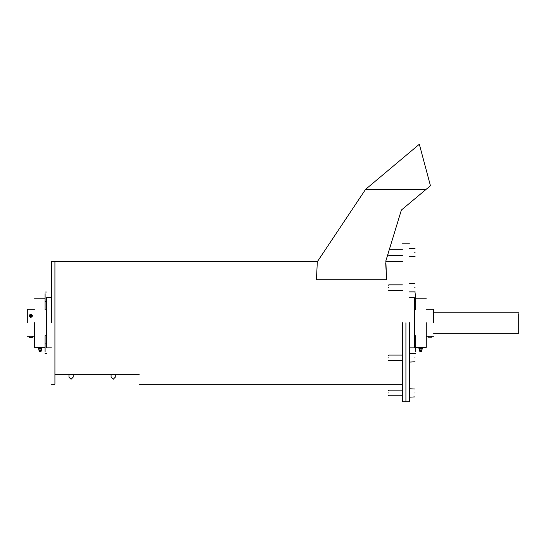 <?xml version="1.0" encoding="UTF-8"?>
<svg xmlns="http://www.w3.org/2000/svg" width="546" height="546" viewBox="0 0 546 546"><rect width="100%" height="100%" fill="white"/><g stroke="black" fill="none" stroke-linecap="round" stroke-linejoin="round"><path stroke-width="0.82" d="M518.7 313.8L518.7 333.292L433.544 333.292M51.413 322.761L51.413 261.336L51.413 322.761M54.921 322.761L54.921 261.336L54.921 384.186L54.921 261.336L54.921 374.351L139.162 374.351C139.162 387.312 139.162 387.312 139.162 374.351M402.416 322.761L402.416 401.74L402.416 322.761M405.924 322.761L405.924 401.74L405.924 322.761M400.355 213.39L385.838 260.968L386.616 279.777C386.616 255.781 386.616 255.781 386.616 279.777L316.421 279.777C316.421 255.781 316.421 255.781 316.421 279.777L317.328 261.732L365.561 189.387L419.335 144.26L430.446 185.729L426.078 189.387L365.561 189.387M385.701 263.063L386.616 279.777L316.421 279.777L317.328 261.732M426.078 189.387L401.371 210.06L385.838 260.968M409.432 322.761L409.432 401.74L409.432 322.761M415.049 392.963C415.049 398.034 415.049 398.034 415.049 392.963C415.049 387.892 415.049 387.892 415.049 392.963M388.759 392.963C388.759 396.587 388.759 396.587 388.759 392.963C388.759 389.346 388.759 389.346 388.759 392.963M388.377 392.963C388.377 396.089 388.377 396.089 388.377 392.963C388.377 389.844 388.377 389.844 388.377 392.963M415.049 287.667C415.049 292.731 415.049 292.731 415.049 287.667C415.049 282.596 415.049 282.596 415.049 287.667M388.759 287.667C388.759 291.284 388.759 291.284 388.759 287.667C388.759 284.043 388.759 284.043 388.759 287.667M388.377 287.667C388.377 290.786 388.377 290.786 388.377 287.667C388.377 284.541 388.377 284.541 388.377 287.667M415.049 252.566C415.049 257.637 415.049 257.637 415.049 252.566C415.049 247.495 415.049 247.495 415.049 252.566M388.759 252.566C388.759 256.183 388.759 256.183 388.759 252.566L388.759 251.378M388.377 252.566C388.377 255.685 388.377 255.685 388.377 252.566M415.049 357.862C415.049 362.933 415.049 362.933 415.049 357.862C415.049 352.798 415.049 352.798 415.049 357.862M388.759 357.862C388.759 361.486 388.759 361.486 388.759 357.862C388.759 354.245 388.759 354.245 388.759 357.862M388.377 357.862C388.377 360.988 388.377 360.988 388.377 357.862C388.377 354.743 388.377 354.743 388.377 357.862M29.054 336.275L29.375 337.503L32.241 337.503L32.562 336.275L27.3 336.275M27.3 322.761L27.3 309.248L27.3 322.761M46.499 309.821L45.093 309.821L45.093 293.693M46.499 292.049L45.093 292.049M45.093 351.829L45.093 335.708L46.499 335.708M34.569 322.761L34.569 347.331L34.569 322.761M30.808 317.076L29.054 315.554L30.808 314.032L32.562 315.554L30.808 317.076M29.075 315.779L30.808 317.588L32.562 316.004L30.808 314.544M30.808 316.632C28.965 315.806 28.965 314.981 30.808 314.155C32.658 314.981 32.658 315.806 30.808 316.632M29.798 316.093L30.303 315.335L31.32 315.335L31.825 316.093M31.825 315.39L31.32 316.154L30.303 316.154L29.798 315.39L30.303 314.632L31.32 314.632L31.825 315.39M31.32 315.335L31.32 314.632M30.303 315.335L30.303 314.632M29.054 337.182L32.562 337.182M46.499 353.474L45.093 353.474M51.413 347.863L46.499 347.863L46.499 297.666L51.413 297.666M41.899 347.331L41.899 348.737L41.127 349.966L39.162 349.966L38.391 348.737L38.391 347.331L45.093 347.331M39.162 349.966L38.991 350.6L41.305 350.6L41.127 349.966M41.305 350.6L40.991 351.549L39.305 351.549L38.991 350.6M41.899 348.737L40.145 348.737L40.145 347.331M40.145 348.737L38.391 348.737M431.79 337.182L428.282 337.182L431.79 337.182L431.79 336.275L426.283 336.275M433.544 322.761L433.544 309.248L433.544 322.761M426.283 322.761L426.283 347.331L426.283 322.761M414.346 335.708L415.752 335.708L415.752 351.829M428.282 337.182L428.282 336.275M415.752 293.693L415.752 309.821L414.346 309.821M414.346 353.474L415.752 353.474M409.432 297.666L414.346 297.666L414.346 347.863L409.432 347.863M414.346 292.049L415.752 292.049M426.283 347.331L422.454 347.331L422.454 348.737L421.683 349.966L419.717 349.966L418.946 348.737L418.946 347.331L415.752 347.331M421.683 349.966L421.86 350.6L419.54 350.6L419.717 349.966M421.86 350.6L421.546 351.549L419.86 351.549L419.54 350.6M422.454 347.331L418.946 347.331M422.454 348.737L420.7 348.737L420.7 347.331M420.7 348.737L418.946 348.737M414.769 392.963C414.769 398.396 414.769 398.396 414.769 392.963C414.769 387.53 414.769 387.53 414.769 392.963M414.769 287.667C414.769 293.093 414.769 293.093 414.769 287.667C414.769 282.234 414.769 282.234 414.769 287.667M414.769 252.566C414.769 257.999 414.769 257.999 414.769 252.566C414.769 247.133 414.769 247.133 414.769 252.566M414.769 357.862C414.769 363.295 414.769 363.295 414.769 357.862C414.769 352.436 414.769 352.436 414.769 357.862M45.093 343.891L46.499 343.891M45.093 301.638L46.499 301.638M415.752 343.891L414.346 343.891M415.752 301.638L414.346 301.638M518.7 312.237L433.544 312.237M51.413 384.186L54.921 384.186M51.413 261.336L316.421 261.336M402.416 401.74L409.432 401.74M402.416 243.789L409.432 243.789M402.416 384.186L139.162 384.186M402.416 261.336L386.616 261.336M409.432 397.174L415.049 396.894M388.377 395.386L388.759 395.775L402.416 395.775M388.377 390.54L388.759 390.158L402.416 390.158M409.432 388.752L415.049 389.032M414.769 353.651L409.432 353.651M414.769 291.878L409.432 291.878M414.769 283.449L409.432 283.449M388.377 290.083L388.759 290.472L402.416 290.472M388.377 285.244L388.759 284.855L402.416 284.855M409.432 256.777L415.049 256.497M388.377 254.989L388.759 255.371L402.416 255.371M389.257 249.754L402.416 249.754M409.432 248.355L415.049 248.635M409.432 362.073L415.049 361.793M388.377 360.285L388.759 360.674L402.416 360.674M388.377 355.446L388.759 355.057L402.416 355.057M32.562 336.275L34.569 336.275M34.569 347.331L38.391 347.331M29.054 315.554L29.054 316.004M32.562 315.554L32.562 316.004M34.569 298.191L45.093 298.191M27.3 309.248L34.569 309.248M431.79 336.275L433.544 336.275M426.283 298.191L415.752 298.191M433.544 309.248L426.283 309.248M73.178 374.351L73.178 377.17L71.069 379.279L68.967 377.17L68.967 374.351M115.295 374.351L115.295 377.17L113.193 379.279L111.084 377.17L111.084 374.351"/></g></svg>

